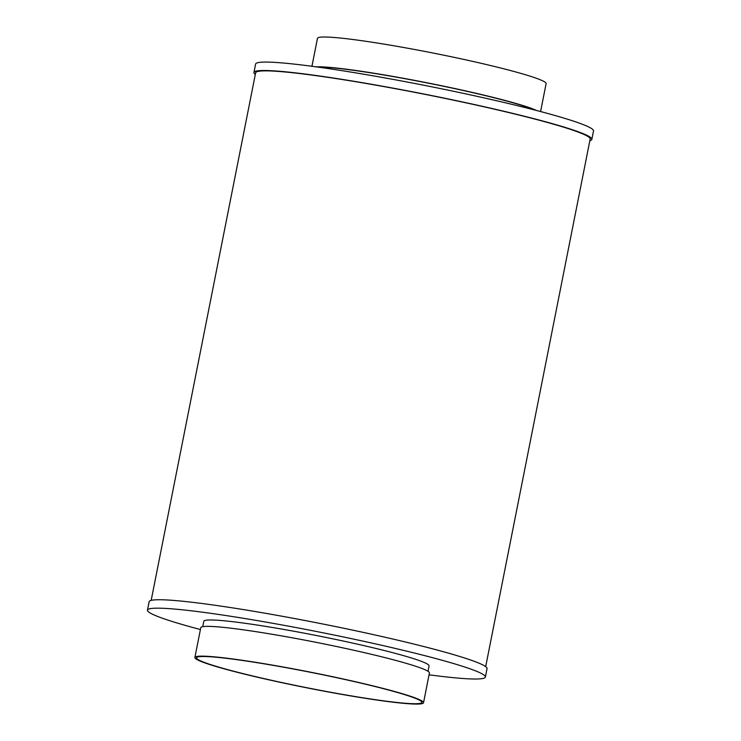<?xml version="1.0" encoding="UTF-8"?>
<svg xmlns="http://www.w3.org/2000/svg" width="741" height="741" viewBox="0 0 741 741"><rect width="100%" height="100%" fill="white"/><g stroke="black" fill="none" stroke-linecap="round" stroke-linejoin="round"><path stroke-width="1.11" d="M540.587 111.558L546.117 83.613A116.541 8.04 -168.8 0 0 433.355 53.093A116.541 8.04 -168.8 0 0 317.472 38.347L311.942 66.282M277.393 681.59A114.818 7.919 -168.8 0 0 421.842 702.412A114.818 7.919 -168.8 0 0 310.738 672.346A114.818 7.919 -168.8 0 0 196.569 657.813A114.818 7.919 -168.8 0 0 277.393 681.59M276.921 681.609A116.541 8.04 -168.8 0 0 423.528 702.746A116.541 8.04 -168.8 0 0 310.766 672.226A116.541 8.04 -168.8 0 0 194.883 657.471A116.541 8.04 -168.8 0 0 276.921 681.609M423.528 702.746L429.419 672.967A116.541 8.04 -168.8 0 0 316.657 642.447A116.541 8.04 -168.8 0 0 200.774 627.701L194.883 657.471M428.002 671.29L429.067 665.89A114.818 7.919 -168.8 0 0 317.972 635.824A114.818 7.919 -168.8 0 0 203.803 621.291L202.738 626.682M429.058 674.81A172.227 11.875 -168.8 0 0 485.383 677.042A172.227 11.875 -168.8 0 0 318.741 631.943A172.227 11.875 -168.8 0 0 147.487 610.139A172.227 11.875 -168.8 0 0 200.413 629.535M485.383 677.042L487.05 668.614A172.227 11.875 -168.8 0 0 320.408 623.514A172.227 11.875 -168.8 0 0 149.154 601.711L147.487 610.139M485.688 666.641L590.16 139.049A170.504 11.763 -168.8 0 0 425.177 94.394A170.504 11.763 -168.8 0 0 255.636 72.813L151.173 600.405M589.827 140.688A172.227 11.875 -168.8 0 0 591.846 139.382A172.227 11.875 -168.8 0 0 425.204 94.274A172.227 11.875 -168.8 0 0 253.95 72.47A172.227 11.875 -168.8 0 0 255.312 74.452M591.846 139.382L593.513 130.953A172.227 11.875 -168.8 0 0 426.872 85.845A172.227 11.875 -168.8 0 0 255.617 64.05L253.95 72.47M534.261 109.9A114.818 7.919 -168.8 0 0 427.437 82.992A114.818 7.919 -168.8 0 0 318.417 67.162M536.558 110.502A116.541 8.04 -168.8 0 0 427.464 82.872A116.541 8.04 -168.8 0 0 316.074 66.838"/></g></svg>
